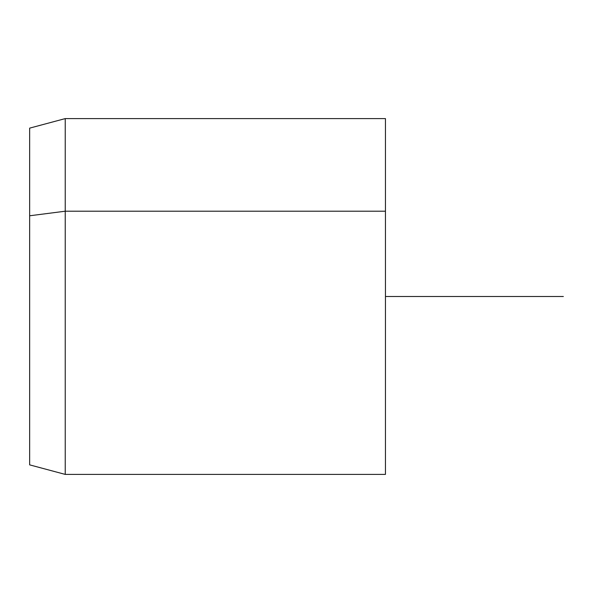 <?xml version="1.0" encoding="UTF-8"?>
<svg xmlns="http://www.w3.org/2000/svg" width="593" height="593" viewBox="0 0 593 593"><rect width="100%" height="100%" fill="white"/><g stroke="black" fill="none" stroke-linecap="round" stroke-linejoin="round"><path stroke-width="0.89" d="M29.65 215.778L65.23 211.212L65.23 474.4L65.23 211.212L29.65 215.778L29.65 128.132L65.23 118.6L65.23 211.212L385.45 211.212L385.45 474.4L65.23 474.4L29.65 464.868L29.65 215.778L29.65 377.222M385.45 118.6L385.45 211.212L65.23 211.212L65.23 118.6L385.45 118.6M385.45 381.788L385.45 211.212M385.45 296.5L563.35 296.5"/></g></svg>
